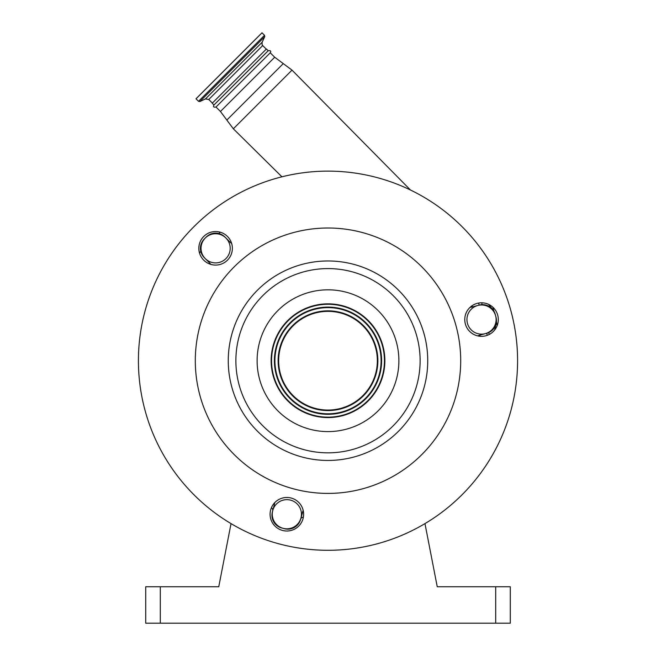 <?xml version="1.0" encoding="UTF-8"?>
<svg xmlns="http://www.w3.org/2000/svg" width="656" height="656" viewBox="0 0 656 656"><rect width="100%" height="100%" fill="white"/><g stroke="black" fill="none" stroke-linecap="round" stroke-linejoin="round"><path stroke-width="0.98" d="M277.873 410.836A70.897 70.897 0 0 0 378.127 410.836A70.897 70.897 0 0 0 378.127 310.583A70.897 70.897 0 0 0 277.873 310.583A70.897 70.897 0 0 0 277.873 410.836M393.141 295.569A92.119 92.119 0 0 1 393.141 425.851A92.119 92.119 0 0 1 262.859 425.851A92.119 92.119 0 0 1 262.859 295.569A92.119 92.119 0 0 1 393.141 295.569M234.167 454.542A132.701 132.701 0 0 0 421.833 454.542A132.701 132.701 0 0 0 421.833 266.877A132.701 132.701 0 0 0 234.167 266.877A132.701 132.701 0 0 0 234.167 454.542M485.875 335.765A16.769 16.769 0 0 0 497.732 315.233A16.769 16.769 0 0 0 477.199 303.367A16.769 16.769 0 0 0 465.342 323.908A16.769 16.769 0 0 0 485.875 335.765M270.657 509.909A16.769 16.769 0 0 0 282.523 530.442A16.769 16.769 0 0 0 303.056 518.584A16.769 16.769 0 0 0 291.198 498.043A16.769 16.769 0 0 0 270.657 509.909M227.46 236.455A16.769 16.769 0 0 0 203.745 236.455A16.769 16.769 0 0 0 203.745 260.17A16.769 16.769 0 0 0 227.46 260.17A16.769 16.769 0 0 0 227.46 236.455M462.054 226.656A189.576 189.576 0 0 0 193.946 226.656A189.576 189.576 0 0 0 193.946 494.763A189.576 189.576 0 0 0 462.054 494.763A189.576 189.576 0 0 0 462.054 226.656M273.7 503.857A2.919 1.386 -165 0 1 274.241 504.997L272.396 511.877A13.128 13.128 0 0 0 281.678 527.957L284.491 528.711A13.128 13.128 0 0 0 300.571 519.429L303.179 510.384A14.58 14.58 0 0 0 302.416 512.549A2.919 1.156 15 0 1 303.474 511.975M488.646 304.384L493.845 310.887A165.517 165.517 0 0 0 492.771 307.115A165.517 165.517 0 0 1 493.845 310.887A2.919 2.919 0 0 0 494.099 311.51A2.919 2.919 0 0 0 494.099 311.518L494.042 311.411M496.42 321.506L496.428 321.301A2.919 2.919 0 0 0 496.477 322.03L494.698 329.96M489.376 334.396L488.597 332.617M495.674 325.032L496.28 322.686M477.675 335.888A14.58 14.58 0 0 1 479.839 335.126L486.719 333.281A13.128 13.128 0 0 0 496.002 317.201L495.247 314.388A13.128 13.128 0 0 0 491.844 308.5L488.966 306.319M481.857 302.801L481.947 304.671M496.477 322.03A165.517 165.517 0 0 1 497.166 325.655A165.517 165.517 0 0 0 496.477 322.03A2.919 2.919 0 0 1 496.428 321.301M303.367 517.199A2.919 2.919 0 0 0 300.587 519.363M297.168 503.931A14.58 14.58 0 0 0 276.545 503.931A14.58 14.58 0 0 0 276.545 524.554A14.58 14.58 0 0 0 297.168 524.554A14.58 14.58 0 0 0 297.168 503.931M271.412 507.719A2.919 2.919 0 0 1 272.65 510.934A2.919 2.919 0 0 0 271.412 507.719M231.666 243.499A14.58 14.58 0 0 1 229.92 242.007L224.885 236.972A13.128 13.128 0 0 0 206.32 236.972L204.262 239.03A13.128 13.128 0 0 0 204.262 257.595L205.295 258.628A14.58 14.58 0 0 0 225.918 258.628A14.58 14.58 0 0 0 225.918 238.005A14.58 14.58 0 0 0 205.295 238.005A14.58 14.58 0 0 0 205.295 258.628L209.297 262.63A14.58 14.58 0 0 1 210.789 264.376L210.338 263.786A2.919 2.919 0 0 1 210.691 264.352M220.449 111.479L274.692 57.236L270.256 52.808L216.013 107.043L220.449 111.479L233.339 128.797L292.01 70.126L410.459 190.002M270.256 52.808C271.256 51.061 270.575 50.373 268.189 50.742L213.954 104.985C212.946 106.723 213.635 107.412 216.013 107.043M268.189 50.742L266.443 48.987L212.2 103.23L213.954 104.985M231.035 523.611L218.76 586.743L160.294 586.743L160.294 623.2L495.706 623.2L495.706 586.743L510.286 586.743L510.286 623.2L495.706 623.2M160.294 623.2L145.714 623.2L145.714 586.743L160.294 586.743M424.965 523.611L437.24 586.743L495.706 586.743M220.252 232.199A167.706 167.706 0 0 0 218.719 233.503M200.793 251.428A167.706 167.706 0 0 0 199.49 252.962M491.844 308.5A13.128 13.128 0 0 0 479.167 305.106L472.287 306.951A14.58 14.58 0 0 1 470.032 307.369M491.844 309.255A14.58 14.58 0 0 0 471.221 309.255A14.58 14.58 0 0 0 471.221 329.878A14.58 14.58 0 0 0 491.844 329.878A14.58 14.58 0 0 0 491.844 309.255M274.659 502.742L274.241 504.997A14.58 14.58 0 0 0 274.659 502.742M229.01 65.797L262.006 32.8L264.516 35.309L198.522 101.303L196.013 98.794L229.01 65.797M287.787 400.923A56.875 56.875 0 0 0 368.213 400.923A56.875 56.875 0 0 0 368.213 320.497A56.875 56.875 0 0 0 287.787 320.497A56.875 56.875 0 0 0 287.787 400.923M367.909 320.8A56.432 56.432 0 0 0 288.091 320.8A56.432 56.432 0 0 0 288.091 400.619A56.432 56.432 0 0 0 367.909 400.619A56.432 56.432 0 0 0 367.909 320.8M365.909 322.801A53.612 53.612 0 0 0 290.091 322.801A53.612 53.612 0 0 0 290.091 398.618A53.612 53.612 0 0 0 365.909 398.618A53.612 53.612 0 0 0 365.909 322.801M293.109 395.601A49.339 49.339 0 0 0 362.891 395.601A49.339 49.339 0 0 0 362.891 325.819A49.339 49.339 0 0 0 293.109 325.819A49.339 49.339 0 0 0 293.109 395.601M257.472 431.23A99.737 99.737 0 0 0 398.528 431.23A99.737 99.737 0 0 0 398.528 290.182A99.737 99.737 0 0 0 257.472 290.182A99.737 99.737 0 0 0 257.472 431.23M487.269 335.331L486.719 333.281M480.151 336.282L479.839 335.126M274.692 57.236L283.269 63.607L226.82 120.064M212.355 103.074L208.772 99.491L262.703 45.559C262.22 45.92 262.023 44.821 262.121 42.263L264.753 36.629L264.516 35.309M478.618 303.056L479.167 305.106M471.976 305.786L472.287 306.951M208.772 99.491L205.476 98.908L262.121 42.263M205.476 98.908L199.842 101.541L264.753 36.629M290.46 398.249A53.095 53.095 0 0 0 365.54 398.249A53.095 53.095 0 0 0 365.54 323.162A53.095 53.095 0 0 0 290.46 323.162A53.095 53.095 0 0 0 290.46 398.249M292.74 395.97A49.864 49.864 0 0 0 363.26 395.97A49.864 49.864 0 0 0 363.26 325.45A49.864 49.864 0 0 0 292.74 325.45A49.864 49.864 0 0 0 292.74 395.97M283.269 63.607L292.01 70.126M266.287 49.143L262.703 45.559M281.932 176.817L233.339 128.797M199.842 101.541L198.522 101.303"/></g></svg>
